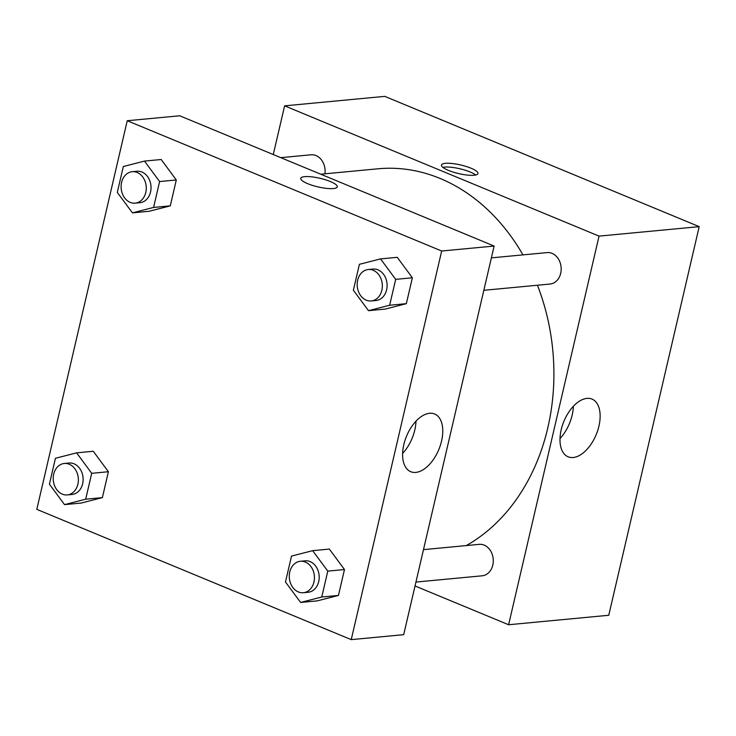 <?xml version="1.0" encoding="UTF-8"?>
<svg xmlns="http://www.w3.org/2000/svg" width="736" height="736" viewBox="0 0 736 736"><rect width="100%" height="100%" fill="white"/><g stroke="black" fill="none" stroke-linecap="round" stroke-linejoin="round"><path stroke-width="1.1" d="M273.277 154.542L284.611 105.846L384.762 96.37L699.2 226.642L608.764 615.268L508.613 624.744L415.03 585.966M598.929 426.162A31.234 17.462 -67.5 0 1 568.109 456.798A31.234 17.462 -67.5 0 1 563.932 421.268A31.234 17.462 -67.5 0 1 592.02 399.096A31.234 17.462 -67.5 0 1 598.929 426.162M284.611 105.846L599.049 236.118L699.2 226.642M599.049 236.118L508.613 624.744M560.004 438.536A31.234 17.462 112.5 0 0 572.176 415.076A31.234 17.462 112.5 0 0 573.372 406.272M445.354 163.337A18.75 4.416 -166.9 0 1 466.182 166.474A18.75 4.416 -166.9 0 1 477.977 173.54A18.75 4.416 -166.9 0 1 458.712 173.595A18.75 4.416 -166.9 0 1 441.453 165.039A18.75 4.416 -166.9 0 1 445.354 163.337M475.695 174.993A18.75 4.416 13.1 0 0 444.48 167.109A18.75 4.416 13.1 0 0 442.86 167.357M483.837 290.306L550.086 284.032A15.787 12.549 -95.4 0 0 561.09 267.131A15.787 12.549 -95.4 0 0 547.106 252.595L491.381 257.867M324.935 173.816A15.787 12.549 -95.4 0 0 316.002 155.563A15.787 12.549 -95.4 0 0 311.043 154.79L280.775 157.651M415.941 582.066L482.19 575.8A15.787 12.549 -95.4 0 0 493.249 562.028A15.787 12.549 -95.4 0 0 484.178 545.128A15.787 12.549 -95.4 0 0 479.21 544.355L423.485 549.636M522.956 254.877A197.377 156.897 -95.4 0 0 440.091 178.452A197.377 156.897 -95.4 0 0 378.019 168.792L320.749 174.211M466.293 545.578A197.377 156.897 -95.4 0 0 537.436 285.228M179.694 115.773L494.132 246.054L403.696 634.671L351.238 639.63L36.8 509.358L127.236 120.732L179.694 115.773M385.195 309.092L406.346 303.664L412.372 277.776L397.247 257.315L412.372 277.776L406.346 303.664L385.195 309.092L368.506 310.675L353.372 290.214L359.398 264.325L380.549 258.897L395.683 279.358L389.657 305.247L368.506 310.675M317.299 600.861L338.45 595.433L344.476 569.544L329.351 549.084L344.476 569.544L338.45 595.433L317.299 600.861L300.61 602.444L285.476 581.983L291.502 556.094L312.653 550.666L327.787 571.118L321.761 597.006L300.61 602.444M81.227 503.056L102.378 497.619L108.404 471.73L93.279 451.269L108.404 471.73L102.378 497.619L81.227 503.056L64.538 504.629L49.413 484.168L55.43 458.28L76.59 452.852L91.715 473.312L85.689 499.201L64.538 504.629M127.236 120.732L441.674 251.013L351.238 639.63M161.175 159.51L176.3 179.97L161.175 159.51L144.486 161.092L159.611 181.553L153.585 207.442L132.434 212.87L117.3 192.409L123.326 166.52L144.486 161.092M170.274 205.859L176.3 179.97L170.274 205.859L149.123 211.287L170.274 205.859L153.585 207.442M429.566 413.282A31.234 17.462 -67.5 0 1 434.636 413.991A31.234 17.462 -67.5 0 1 438.822 449.53A31.234 17.462 -67.5 0 1 410.734 471.693A31.234 17.462 -67.5 0 1 405.002 440.367A31.234 17.462 -67.5 0 1 429.566 413.282M441.674 251.013L494.132 246.054M307.703 183.678A18.75 4.416 -166.9 0 1 300.766 178.351A18.75 4.416 -166.9 0 1 320.031 178.305A18.75 4.416 -166.9 0 1 337.29 186.852A18.75 4.416 -166.9 0 1 326.554 188.379A18.75 4.416 -166.9 0 1 307.703 183.678M402.629 453.431A31.234 17.462 112.5 0 0 415.996 421.167M337.29 186.852A18.75 4.416 13.1 0 0 320.031 178.305A18.75 4.416 13.1 0 0 300.766 178.36M371.248 300.96L376.013 300.509A15.787 12.549 -95.4 0 0 387.072 286.736A15.787 12.549 -95.4 0 0 378.01 269.836A15.787 12.549 -95.4 0 0 373.042 269.063L368.276 269.514A15.787 12.549 -95.4 0 0 357.264 286.424A15.787 12.549 -95.4 0 0 371.248 300.96A15.787 12.549 -95.4 0 0 382.306 287.187A15.787 12.549 -95.4 0 0 373.235 270.287A15.787 12.549 -95.4 0 0 368.276 269.514M380.549 258.897L397.247 257.315M395.683 279.358L412.372 277.776M389.657 305.247L406.346 303.664M303.352 592.719L308.117 592.268A15.787 12.549 -95.4 0 0 319.176 578.505A15.787 12.549 -95.4 0 0 310.114 561.605A15.787 12.549 -95.4 0 0 305.146 560.832L300.38 561.283A15.787 12.549 -95.4 0 0 289.368 578.183A15.787 12.549 -95.4 0 0 303.352 592.719A15.787 12.549 -95.4 0 0 314.41 578.956A15.787 12.549 -95.4 0 0 305.339 562.056A15.787 12.549 -95.4 0 0 300.38 561.283M312.653 550.666L329.351 549.084M327.787 571.118L344.476 569.544M321.761 597.006L338.45 595.433M135.176 203.145L139.941 202.694A15.787 12.549 -95.4 0 0 151 188.931A15.787 12.549 -95.4 0 0 141.938 172.031A15.787 12.549 -95.4 0 0 136.97 171.258L132.204 171.709A15.787 12.549 -95.4 0 0 121.192 188.609A15.787 12.549 -95.4 0 0 135.176 203.145A15.787 12.549 -95.4 0 0 146.234 189.382A15.787 12.549 -95.4 0 0 137.163 172.482A15.787 12.549 -95.4 0 0 132.204 171.709M132.434 212.87L149.123 211.287M159.611 181.553L176.3 179.97M67.28 494.914L72.045 494.463A15.787 12.549 -95.4 0 0 83.104 480.691A15.787 12.549 -95.4 0 0 74.042 463.8A15.787 12.549 -95.4 0 0 69.074 463.018L64.308 463.478A15.787 12.549 -95.4 0 0 53.296 480.378A15.787 12.549 -95.4 0 0 67.28 494.914A15.787 12.549 -95.4 0 0 78.338 481.142A15.787 12.549 -95.4 0 0 69.267 464.25A15.787 12.549 -95.4 0 0 64.308 463.478M76.59 452.852L93.279 451.269M91.715 473.312L108.404 471.73M85.689 499.201L102.378 497.619"/></g></svg>
